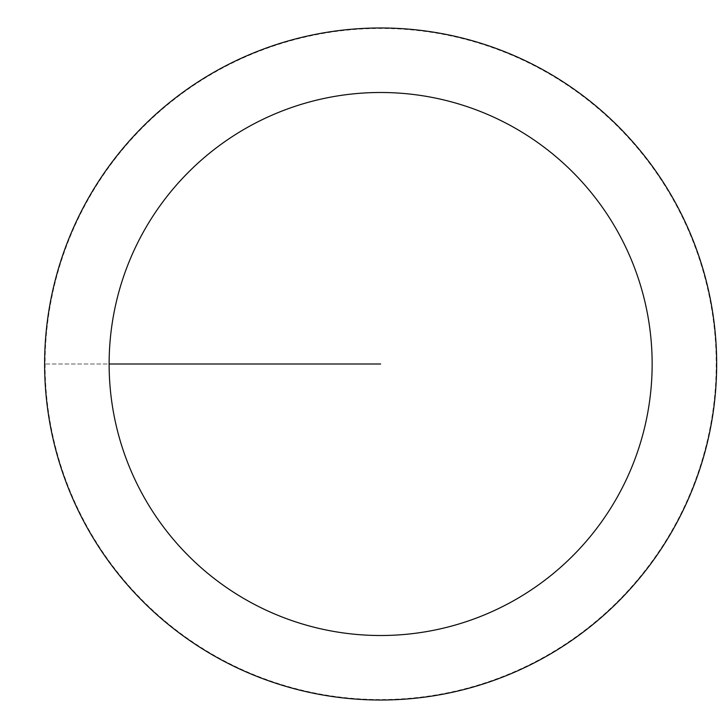 <?xml version="1.0" encoding="UTF-8"?>
<svg xmlns="http://www.w3.org/2000/svg" width="728" height="728" viewBox="0 0 728 728"><rect width="100%" height="100%" fill="white"/><g stroke="black" fill="none" stroke-linecap="round" stroke-linejoin="round"><path stroke-width="0.55" stroke-dasharray="3.64 2.73" d="M44.617 364A336.027 336.027 0 0 1 548.648 72.991A336.027 336.027 0 0 1 548.648 655.009A336.027 336.027 0 0 1 44.617 364A336.027 336.027 0 0 1 548.648 72.991A336.027 336.027 0 0 1 548.648 655.009A336.027 336.027 0 0 1 44.617 364M45.081 364A335.553 335.553 0 0 0 548.421 654.599A335.553 335.553 0 0 0 548.421 73.401A335.553 335.553 0 0 0 45.081 364M380.635 364L44.617 364L380.635 364"/><path stroke-width="1.09" d="M109.127 364A271.508 271.508 0 0 1 516.389 128.865A271.508 271.508 0 0 1 516.389 599.135A271.508 271.508 0 0 1 109.127 364L380.635 364M44.617 364A336.027 336.027 0 0 1 548.648 72.991A336.027 336.027 0 0 1 548.648 655.009A336.027 336.027 0 0 1 44.617 364"/></g></svg>
